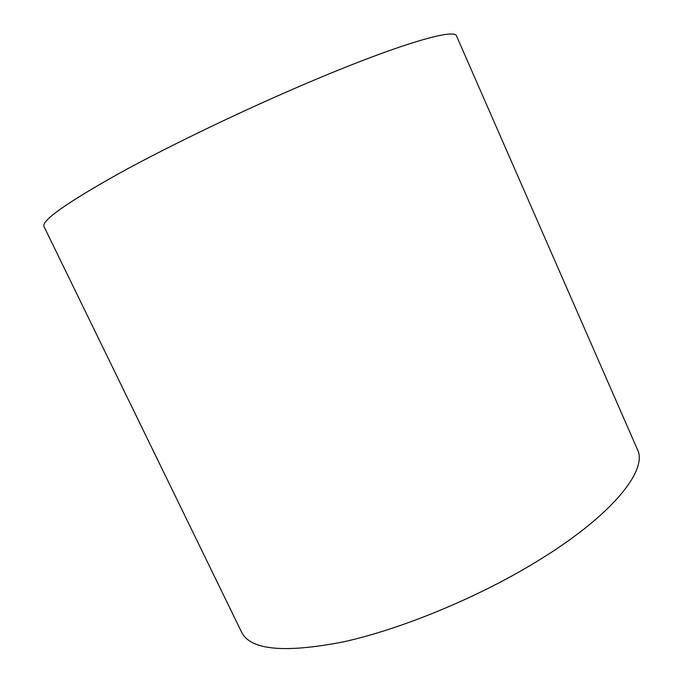 <?xml version="1.0" encoding="UTF-8"?>
<svg xmlns="http://www.w3.org/2000/svg" width="683" height="683" viewBox="0 0 683 683"><rect width="100%" height="100%" fill="white"/><g stroke="black" fill="none" stroke-linecap="round" stroke-linejoin="round"><path stroke-width="1.02" d="M316.144 79.262C402.552 42.935 455.109 28.268 456.534 35.986L637.376 449.371C648.269 470.126 612.019 516.109 535.148 562.51C476.068 598.41 399.965 629.589 342.49 642.054C284.043 653.29 250.422 650.011 241.637 632.227L44.028 226.594C41.236 220.771 66.208 203.073 118.953 173.508C171.638 144.514 249.645 107.154 316.144 79.262"/></g></svg>

